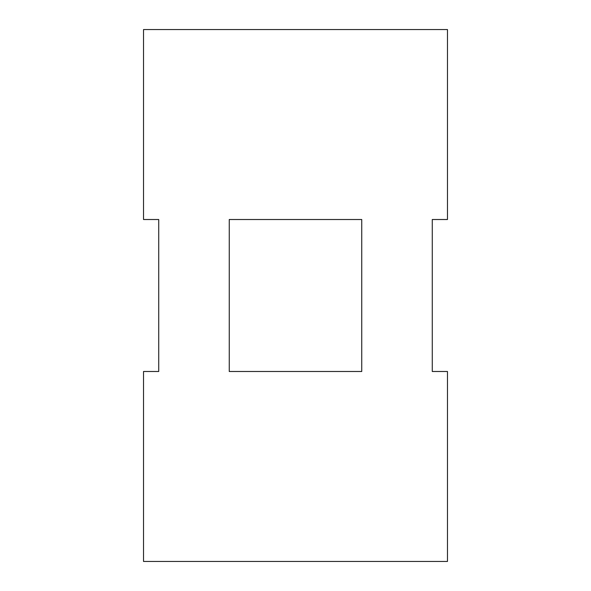 <?xml version="1.0" encoding="UTF-8"?>
<svg xmlns="http://www.w3.org/2000/svg" width="591" height="591" viewBox="0 0 591 591"><rect width="100%" height="100%" fill="white"/><g stroke="black" fill="none" stroke-linecap="round" stroke-linejoin="round"><path stroke-width="0.89" d="M447.468 561.45L447.468 371.488L432.272 371.488L432.272 219.512L447.468 219.512L447.468 29.55L143.532 29.55L143.532 219.512L158.728 219.512L158.728 371.488L143.532 371.488L143.532 561.45L447.468 561.45M361.744 371.488L229.256 371.488L229.256 219.512L361.744 219.512L361.744 371.488"/></g></svg>
